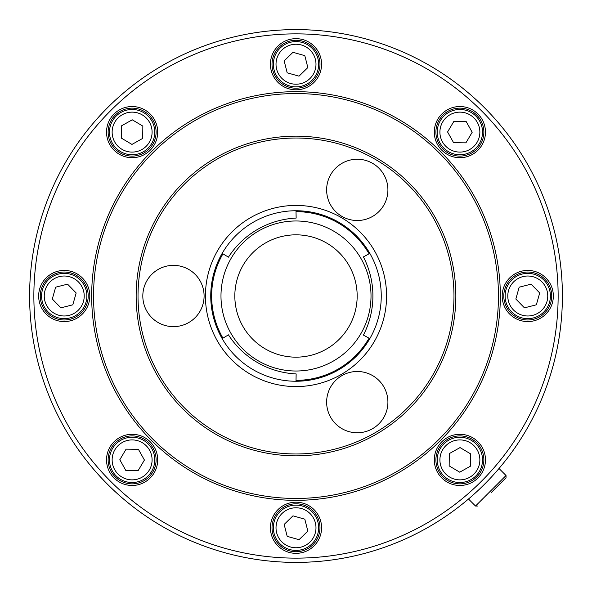 <?xml version="1.0" encoding="UTF-8"?>
<svg xmlns="http://www.w3.org/2000/svg" width="592" height="592" viewBox="0 0 592 592"><rect width="100%" height="100%" fill="white"/><g stroke="black" fill="none" stroke-linecap="round" stroke-linejoin="round"><path stroke-width="0.89" d="M459.888 109.468A22.644 22.644 0 0 0 440.226 143.353A22.644 22.644 0 0 0 479.394 143.612A22.644 22.644 0 0 0 460.184 109.476A22.644 22.644 0 0 1 479.342 143.693A22.644 22.644 0 0 1 440.13 143.183A22.644 22.644 0 0 1 460.184 109.476M280.201 48.011A22.644 22.644 0 0 1 317.948 58.66A22.644 22.644 0 0 1 289.851 86.025A22.644 22.644 0 0 1 280.201 48.011A22.644 22.644 0 0 0 284.508 83.746A22.644 22.644 0 0 0 317.845 70.189A22.644 22.644 0 0 0 296 41.588M109.476 131.816A22.644 22.644 0 0 1 143.693 112.658A22.644 22.644 0 0 1 143.183 151.87A22.644 22.644 0 0 1 109.476 131.816A22.644 22.644 0 0 0 131.92 154.756A22.644 22.644 0 0 0 154.756 132.216A22.644 22.644 0 0 0 132.112 109.468M296 505.124A22.644 22.644 0 0 0 275.021 536.293A22.644 22.644 0 0 0 311.799 543.989A22.644 22.644 0 0 1 274.052 533.34A22.644 22.644 0 0 1 302.149 505.975A22.644 22.644 0 0 1 311.799 543.989M459.888 437.244A22.644 22.644 0 0 0 437.244 459.784A22.644 22.644 0 0 0 459.688 482.524A22.644 22.644 0 0 0 482.524 460.184A22.644 22.644 0 0 1 448.307 479.342A22.644 22.644 0 0 1 448.817 440.13A22.644 22.644 0 0 1 482.524 460.184M222.17 253.376L228.445 257.157A85.248 85.248 0 0 1 296.141 218.078L296 210.752M296 381.248A85.248 85.248 0 0 0 369.83 253.376A85.248 85.248 0 0 0 222.17 253.376A85.248 85.248 0 0 0 296 381.248A85.248 85.248 0 0 0 369.83 253.376A85.248 85.248 0 0 0 222.17 253.376A85.248 85.248 0 0 0 296 381.248L296.141 373.922A85.248 85.248 0 0 1 228.445 334.843L222.17 338.624M369.83 253.376L363.414 256.921A85.248 85.248 0 0 1 363.414 335.079L369.83 338.624M536.352 304.813L539.697 292.973L531.105 284.16L519.184 287.187L515.839 299.027L524.431 307.84L536.352 304.813M165.531 325.593A30.636 30.636 0 0 0 203.049 288.067A30.636 30.636 0 0 0 151.789 274.34A30.636 30.636 0 0 0 165.531 325.593M335.605 168.217A30.636 30.636 0 0 0 349.347 219.469A30.636 30.636 0 0 0 386.865 181.936A30.636 30.636 0 0 0 335.605 168.217M386.865 394.191A30.636 30.636 0 0 0 335.605 380.471A30.636 30.636 0 0 0 349.347 431.723A30.636 30.636 0 0 0 386.865 394.191M543.989 280.201A22.644 22.644 0 0 1 533.34 317.948A22.644 22.644 0 0 1 505.975 289.851A22.644 22.644 0 0 1 543.989 280.201A22.644 22.644 0 0 1 538.92 315.706A22.644 22.644 0 0 1 505.871 301.765A22.644 22.644 0 0 1 527.768 273.356M296 453.975A157.975 157.975 0 0 0 432.811 217.012A157.975 157.975 0 0 0 159.189 217.012A157.975 157.975 0 0 0 296 453.975M296 455.84A159.84 159.84 0 0 0 434.424 216.08A159.84 159.84 0 0 0 157.576 216.08A159.84 159.84 0 0 0 296 455.84M296 498.464A202.464 202.464 0 0 0 471.336 194.768A202.464 202.464 0 0 0 120.664 194.768A202.464 202.464 0 0 0 296 498.464M132.112 108.136A23.976 23.976 0 0 0 111.348 144.108A23.976 23.976 0 0 0 152.884 144.108A23.976 23.976 0 0 0 132.112 108.136M64.232 272.024A23.976 23.976 0 0 0 43.468 307.988A23.976 23.976 0 0 0 84.996 307.988A23.976 23.976 0 0 0 64.232 272.024M132.112 435.904A23.976 23.976 0 0 0 111.348 471.876A23.976 23.976 0 0 0 152.884 471.876A23.976 23.976 0 0 0 132.112 435.904M296 503.792A23.976 23.976 0 0 0 275.236 539.756A23.976 23.976 0 0 0 316.764 539.756A23.976 23.976 0 0 0 296 503.792M296 40.256A23.976 23.976 0 0 0 275.236 76.22A23.976 23.976 0 0 0 316.764 76.22A23.976 23.976 0 0 0 296 40.256M459.888 108.136A23.976 23.976 0 0 0 439.116 144.108A23.976 23.976 0 0 0 480.652 144.108A23.976 23.976 0 0 0 459.888 108.136M527.768 272.024A23.976 23.976 0 0 0 507.004 307.988A23.976 23.976 0 0 0 548.532 307.988A23.976 23.976 0 0 0 527.768 272.024M459.888 435.904A23.976 23.976 0 0 0 439.116 471.876A23.976 23.976 0 0 0 480.652 471.876A23.976 23.976 0 0 0 459.888 435.904M296 500.329A204.329 204.329 0 0 0 472.956 193.836A204.329 204.329 0 0 0 119.044 193.836A204.329 204.329 0 0 0 296 500.329M132.112 106.538A25.574 25.574 0 0 1 154.268 144.907A25.574 25.574 0 0 1 109.964 144.907A25.574 25.574 0 0 1 132.112 106.538M64.232 270.426A25.574 25.574 0 0 1 86.38 308.787A25.574 25.574 0 0 1 42.084 308.787A25.574 25.574 0 0 1 64.232 270.426M132.112 434.306A25.574 25.574 0 0 1 154.268 472.675A25.574 25.574 0 0 1 109.964 472.675A25.574 25.574 0 0 1 132.112 434.306M296 502.194A25.574 25.574 0 0 1 318.148 540.555A25.574 25.574 0 0 1 273.852 540.555A25.574 25.574 0 0 1 296 502.194M296 38.658A25.574 25.574 0 0 1 318.148 77.019A25.574 25.574 0 0 1 273.852 77.019A25.574 25.574 0 0 1 296 38.658M459.888 106.538A25.574 25.574 0 0 1 482.036 144.907A25.574 25.574 0 0 1 437.732 144.907A25.574 25.574 0 0 1 459.888 106.538M527.768 270.426A25.574 25.574 0 0 1 549.916 308.787A25.574 25.574 0 0 1 505.62 308.787A25.574 25.574 0 0 1 527.768 270.426M459.888 434.306A25.574 25.574 0 0 1 482.036 472.675A25.574 25.574 0 0 1 437.732 472.675A25.574 25.574 0 0 1 459.888 434.306M296 562.4A266.4 266.4 0 0 0 526.71 162.8A266.4 266.4 0 0 0 65.29 162.8A266.4 266.4 0 0 0 296 562.4M449.15 465.897L459.725 472.187L470.462 466.178L470.618 453.872L460.043 447.582L449.313 453.59L449.15 465.897M284.16 524.431L287.187 536.352L299.027 539.697L307.84 531.105L304.813 519.184L292.973 515.839L284.16 524.431M131.816 482.524A22.644 22.644 0 0 1 112.658 448.307A22.644 22.644 0 0 1 151.87 448.817A22.644 22.644 0 0 1 131.816 482.524M126.103 449.15L119.813 459.725L125.822 470.462L138.128 470.618L144.418 460.043L138.41 449.313L126.103 449.15M48.011 311.799A22.644 22.644 0 0 1 58.66 274.052A22.644 22.644 0 0 1 86.025 302.149A22.644 22.644 0 0 1 48.011 311.799M67.569 284.16L55.648 287.187L52.303 299.027L60.895 307.84L72.816 304.813L76.161 292.973L67.569 284.16M142.85 126.103L132.275 119.813L121.538 125.822L121.382 138.128L131.957 144.418L142.687 138.41L142.85 126.103M307.84 67.569L304.813 55.648L292.973 52.303L284.16 60.895L287.187 72.816L299.027 76.161L307.84 67.569M465.897 142.85L472.187 132.275L466.178 121.538L453.872 121.382L447.582 131.957L453.59 142.687L465.897 142.85M491.404 492.411L506.034 477.781L506.034 475.517L499.012 468.494M296 357.168A61.168 61.168 0 0 0 348.977 265.416A61.168 61.168 0 0 0 243.023 265.416A61.168 61.168 0 0 0 296 357.168M296 371.014A75.014 75.014 0 0 0 360.965 258.489A75.014 75.014 0 0 0 231.035 258.489A75.014 75.014 0 0 0 296 371.014M296.141 380.353A84.353 84.353 0 0 0 368.986 338.298M368.986 253.702A84.353 84.353 0 0 0 296.141 211.647M222.881 253.946A84.353 84.353 0 0 0 222.881 338.054M542.08 282.058A19.98 19.98 0 0 1 532.689 315.366A19.98 19.98 0 0 1 508.535 290.576A19.98 19.98 0 0 1 542.08 282.058M296 386.576A90.576 90.576 0 0 0 374.44 250.712A90.576 90.576 0 0 0 217.56 250.712A90.576 90.576 0 0 0 296 386.576M296 558.138A262.138 262.138 0 0 0 523.017 164.931A262.138 262.138 0 0 0 68.983 164.931A262.138 262.138 0 0 0 296 558.138M479.86 460.147A19.98 19.98 0 0 1 449.668 477.056A19.98 19.98 0 0 1 450.12 442.453A19.98 19.98 0 0 1 479.86 460.147M309.942 542.08A19.98 19.98 0 0 1 276.634 532.689A19.98 19.98 0 0 1 301.424 508.535A19.98 19.98 0 0 1 309.942 542.08M131.853 479.86A19.98 19.98 0 0 1 114.944 449.668A19.98 19.98 0 0 1 149.547 450.12A19.98 19.98 0 0 1 131.853 479.86M49.92 309.942A19.98 19.98 0 0 1 59.311 276.634A19.98 19.98 0 0 1 83.465 301.424A19.98 19.98 0 0 1 49.92 309.942M112.14 131.853A19.98 19.98 0 0 1 142.332 114.944A19.98 19.98 0 0 1 141.88 149.547A19.98 19.98 0 0 1 112.14 131.853M282.058 49.92A19.98 19.98 0 0 1 315.366 59.311A19.98 19.98 0 0 1 290.576 83.465A19.98 19.98 0 0 1 282.058 49.92M460.147 112.14A19.98 19.98 0 0 1 477.056 142.332A19.98 19.98 0 0 1 442.453 141.88A19.98 19.98 0 0 1 460.147 112.14M475.531 506.027L506.034 475.517M468.494 499.012L475.517 506.034L477.781 506.034"/></g></svg>
